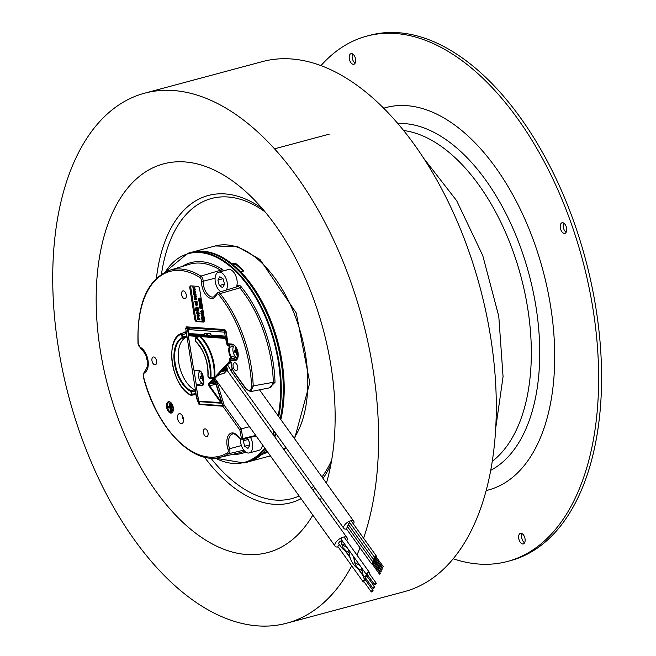 <?xml version="1.0" encoding="UTF-8"?>
<svg xmlns="http://www.w3.org/2000/svg" width="656" height="656" viewBox="0 0 656 656"><rect width="100%" height="100%" fill="white"/><g stroke="black" fill="none" stroke-linecap="round" stroke-linejoin="round"><path stroke-width="0.98" d="M234.356 266.836A85.354 47.232 75 0 1 235.529 266.992M232.855 264.876A105.108 58.163 75 0 1 237.341 268.534A10.234 5.658 75 0 1 239.948 270.912L237.341 268.534M239.948 270.912A105.108 58.163 75 0 1 240.809 271.74M267.238 451.484A108.527 60.049 75 0 1 265.639 452.984L264.319 453.673L265.057 452.656A108.035 59.778 -105 0 0 266.853 450.951M242.761 271.223A1.222 0.672 75 0 1 242.851 270.903A108.035 59.778 -105 0 0 235.283 264.007L234.249 263.138L235.734 263.491A108.527 60.049 75 0 1 243.335 270.411L243.22 271.313L242.851 270.903L243.335 270.411M233.298 264.753A105.6 58.433 -105 0 1 233.388 264.827A1.222 0.672 75 0 0 233.815 264.95A13.415 7.421 -105 0 1 234.774 264.852A1.222 0.672 75 0 0 235.283 264.007L235.734 263.491M265.639 452.984L265.057 452.656A1.222 0.672 75 0 0 264.261 451.722A13.415 7.421 -105 0 1 264.081 451.697M188.461 336.471L193.676 369.517L194.209 370.263L199.104 370.607A5.363 2.968 75 0 1 203.007 376.06L203.762 380.824A5.363 2.968 75 0 1 201.507 385.835L196.611 385.49L196.308 386.171L198.686 401.267L221.892 402.604L215.996 384.26L209.608 385.72L221.572 402.431L215.742 383.276L213.331 383.85L210.486 383.063L218.013 374.953L217.177 376.036L220.154 374.396L218.013 374.953L223.983 373.289L226.648 370.41L220.851 371.903L228.55 363.785L230.65 362.506M225.147 367.45A154.791 85.657 -105 0 0 225.18 367.557L225.5 369.467L220.851 371.903L228.55 363.785M230.764 362.399L231.24 362.325M230.223 362.612L228.608 363.719M198.678 401.185L199.047 401.644L221.392 403.235A0.484 0.484 0 0 0 221.892 402.604L221.392 403.235L221.039 402.858L209.075 386.146A1.706 0.943 75 0 1 208.862 383.539L214.742 377.208L215.34 377.52L214.348 378.586L213.372 378.012M236.742 357.495L236.168 357.454M199.268 335.929L199.67 335.905A0.484 0.435 91.4 0 1 199.76 335.913L199.99 335.929M199.153 370.968L199.317 372.001M200.916 382.153L201.171 383.744M215.972 383.12L215.922 384.514L215.857 383.416M236.422 357.315A1.222 0.672 75 0 1 236.234 357.438A1.222 0.672 75 0 1 236.103 357.446L231.445 358.693M201.589 383.653A1.222 0.672 75 0 1 201.704 383.604A1.222 0.672 75 0 1 201.835 383.588L203.557 383.711M212.929 380.619A82.853 45.846 -105 0 0 213.913 382.366L214.225 382.965L215.709 382.915M225.566 338.414L200.654 336.643A33.407 18.483 75 0 1 214.742 377.208L229.403 361.407L229.379 359.939A1.706 0.943 75 0 1 230.092 358.348L230.732 358.389L230.855 357.225A7.806 4.321 75 0 1 229.239 346.999L228.739 345.786L228.099 345.737A1.706 0.943 75 0 1 226.861 343.998L225.566 338.414L225.992 337.824L226.927 338.061M226.049 337.832L227.837 343.834M210.486 383.063L217.292 375.921M214.225 382.965L213.331 383.85L211.79 381.718M215.799 382.956L214.061 379.406M210.191 377.922A32.357 17.909 -105 0 0 195.964 337.996L195.431 338.242L195.455 341.145A28.61 15.834 75 0 1 207.993 376.314L209.69 378.258L214.053 377.266A32.915 18.212 -105 0 0 199.547 336.544L196.423 337.487A32.849 18.171 75 0 1 210.863 378.012L209.789 378.545L210.453 378.701L213.643 377.946M226.131 337.848L201.08 336.052L200.654 336.643L199.047 336.38L198.653 336.971M195.193 339.865L195.34 338.07L196.423 337.487L195.964 337.996M213.216 377.831L214.053 377.266L213.216 377.831L214.053 377.266L215.234 377.626M195.431 338.242L195.906 337.323L198.776 336.503M225.926 337.824L199.285 336.151A0.484 0.435 91.4 0 1 199.67 335.905L199.317 336.397M226.107 339.234L227.107 339.234M193.668 369.435L188.387 336.52L189.199 335.2L188.477 336.553M199.145 335.913L189.199 335.2L199.211 335.913L198.776 336.462M223.581 373.395A1.222 0.648 -105.6 0 0 223.794 373.403A1.222 1.222 0 0 0 224.36 373.059L227.033 370.189A1.222 0.959 -137.1 0 0 227.115 369.09L225.5 369.467A4.879 0.935 -2.7 0 1 223.614 369.107M213.913 382.366L211.576 382.079M216.029 337.11A6.462 0.59 -168.4 0 0 207.058 335.823A6.462 0.59 -168.4 0 0 208.756 336.594M212.97 336.897L211.855 336.815M209.805 333.453A6.462 0.59 -168.4 0 0 207.542 333.445L207.058 335.823M219.276 285.524L222.605 287.672L224.549 284.351L223.163 278.898L219.834 276.75L217.89 280.071L219.276 285.524L224.491 284.13M220.883 291.682A10.365 5.732 75 0 1 220.629 291.535A10.365 5.732 75 0 1 215.16 280.94A10.365 5.732 75 0 1 218.538 272.199A10.365 5.732 75 0 1 225.844 278.103A10.365 5.732 75 0 1 226.377 290.026M218.538 272.199L228.345 269.567A10.365 5.732 75 0 1 235.529 275.2A10.365 5.732 75 0 1 236.373 287M222.901 278.726L217.89 280.071M147.994 361.981A10.365 5.732 75 0 1 145.919 354.256M244.45 438.749L243.253 440.783L244.647 446.244L247.976 448.384L249.911 445.071L248.526 439.61L246.459 438.282M250.461 437.339A10.365 5.732 75 0 1 249.272 452.935A10.365 5.732 75 0 1 243.122 449.204A10.365 5.732 75 0 1 240.449 439.176M262.474 444.834A10.365 5.732 75 0 1 259.079 450.303L249.272 452.935M248.263 439.446L243.253 440.783M249.854 444.842L244.647 446.244M200.146 371.198A6.462 3.575 -105 0 0 198.891 378.282A6.462 3.575 -105 0 0 203.606 383.539M203.065 378.11L203.655 380.693M202.95 376.2L202.04 373.6L200.966 373.748L201.564 376.355L200.08 376.56L200.515 378.463L201.991 378.258L202.589 380.865L203.663 380.718M200.966 373.748L202.056 373.682M202.958 376.273L201.564 376.355M202.589 380.865L203.59 380.406M203.188 377.7L201.991 378.258M200.08 376.56L202.966 376.339M200.515 378.463L202.622 377.487L202.376 376.421M202.622 377.487L203.139 377.413M234.208 345.646A6.462 3.575 -105 0 0 232.97 351.017A6.462 3.575 -105 0 0 237.447 357.725M237.661 351.739L236.275 352.338L236.644 354.945L237.685 354.502M236.275 352.338L234.725 352.157L236.873 351.239L236.759 350.411M236.135 347.877L235.627 347.819L236.004 350.435L234.454 350.255L234.725 352.157M236.988 349.607L237.349 350.591M237.816 352.518L237.398 352.469L237.767 355.076L236.644 354.945M237.554 351.321L236.873 351.239M237.103 350.394L236.004 350.435M382.145 569.023L381.464 569.777L382.145 569.023M382.456 569.072L374.601 558.502L373.928 559.256L381.464 569.777M381.202 571.114L380.521 571.876L381.202 571.114M381.513 571.163L373.658 560.593L372.977 561.356L380.521 571.876M383.161 566.768L382.489 567.522L383.161 566.768M383.481 566.817L375.626 556.247L374.945 557.001L382.489 567.522M380.177 573.369L379.504 574.131L380.177 573.369M380.496 573.418L372.641 562.848L371.96 563.611L379.504 574.131M376.183 556.641A1.099 0.508 144.4 0 0 376.331 556.009A1.099 0.508 144.4 0 0 375.765 555.919A1.099 0.508 144.4 0 0 374.789 556.55A1.099 0.508 144.4 0 0 374.551 557.288A1.099 0.508 144.4 0 0 375.191 557.346M376.331 556.009L351.198 520.938A1.099 0.508 144.4 0 0 350.632 520.848A1.099 0.508 144.4 0 0 349.648 521.479A1.099 0.508 144.4 0 0 349.41 522.217L374.551 557.288M375.166 558.896A1.099 0.508 144.4 0 0 375.314 558.264A1.099 0.508 144.4 0 0 374.748 558.174A1.099 0.508 144.4 0 0 373.772 558.805A1.099 0.508 144.4 0 0 373.526 559.543A1.099 0.508 144.4 0 0 374.174 559.601M350.042 523.094A1.099 0.508 144.4 0 0 349.615 523.103A1.099 0.508 144.4 0 0 348.631 523.734A1.099 0.508 144.4 0 0 348.393 524.472L373.526 559.543M374.223 560.987A1.099 0.508 144.4 0 0 374.371 560.355A1.099 0.508 144.4 0 0 373.805 560.273A1.099 0.508 144.4 0 0 372.821 560.896A1.099 0.508 144.4 0 0 372.583 561.634A1.099 0.508 144.4 0 0 373.231 561.7M348.885 525.161A1.099 0.508 144.4 0 0 348.664 525.202A1.099 0.508 144.4 0 0 347.688 525.825A1.099 0.508 144.4 0 0 347.45 526.563L372.583 561.634M373.198 563.242A1.099 0.508 144.4 0 0 373.346 562.61A1.099 0.508 144.4 0 0 372.788 562.528A1.099 0.508 144.4 0 0 371.804 563.151A1.099 0.508 144.4 0 0 371.567 563.889A1.099 0.508 144.4 0 0 372.132 563.98A1.099 0.508 144.4 0 0 372.206 563.955M348.074 527.449A1.099 0.508 144.4 0 0 346.885 527.867A1.099 0.508 144.4 0 0 346.425 528.818L371.567 563.889M353.445 524.078A6.101 2.845 144.4 0 0 353.764 521.323A6.101 2.845 144.4 0 0 350.632 520.848A6.101 2.845 144.4 0 0 345.179 524.324A6.101 2.845 144.4 0 0 343.859 528.433A6.101 2.845 144.4 0 0 346.565 529.007M369.156 573.328A1.829 0.853 144.4 0 0 369.353 572.344A1.829 0.853 144.4 0 0 368.41 572.204A1.829 0.853 144.4 0 0 366.778 573.246A1.829 0.853 144.4 0 0 366.384 574.476A1.829 0.853 144.4 0 0 367.376 574.607M376.298 583.291L368.762 572.77A1.099 0.508 144.4 0 0 368.196 572.688A1.099 0.508 144.4 0 0 367.212 573.311A1.099 0.508 144.4 0 0 366.975 574.049L374.519 584.57A1.099 0.508 144.4 0 0 375.708 584.348A1.099 0.508 144.4 0 0 376.298 583.291A1.099 0.508 144.4 0 0 375.732 583.209A1.099 0.508 144.4 0 0 374.756 583.832A1.099 0.508 144.4 0 0 374.519 584.57M367.516 576.952A1.829 0.853 144.4 0 0 367.713 575.968A1.829 0.853 144.4 0 0 366.671 575.861A1.829 0.853 144.4 0 0 364.769 576.386A1.829 0.853 144.4 0 0 363.777 578.002A1.829 0.853 144.4 0 0 364.875 578.223A1.829 0.853 144.4 0 0 365.736 578.231M374.666 586.923L367.122 576.394A1.099 0.508 144.4 0 0 366.556 576.312A1.099 0.508 144.4 0 0 365.572 576.936A1.099 0.508 144.4 0 0 365.335 577.674L372.879 588.194A1.099 0.508 144.4 0 0 374.068 587.973A1.099 0.508 144.4 0 0 374.666 586.923A1.099 0.508 144.4 0 0 374.1 586.833A1.099 0.508 144.4 0 0 373.116 587.456A1.099 0.508 144.4 0 0 372.879 588.194M365.884 580.576A1.829 0.853 144.4 0 0 366.081 579.592A1.829 0.853 144.4 0 0 365.138 579.453A1.829 0.853 144.4 0 0 363.506 580.494A1.829 0.853 144.4 0 0 363.104 581.724A1.829 0.853 144.4 0 0 364.047 581.872A1.829 0.853 144.4 0 0 364.096 581.856M373.026 590.548L365.482 580.019A1.099 0.508 144.4 0 0 364.916 579.937A1.099 0.508 144.4 0 0 363.941 580.56A1.099 0.508 144.4 0 0 363.703 581.298L371.239 591.819A1.099 0.508 144.4 0 0 372.436 591.597A1.099 0.508 144.4 0 0 373.026 590.548A1.099 0.508 144.4 0 0 372.46 590.457A1.099 0.508 144.4 0 0 371.476 591.081A1.099 0.508 144.4 0 0 371.239 591.819M369.353 572.344L344.22 537.272A1.829 0.853 144.4 0 0 343.277 537.133A1.829 0.853 144.4 0 0 341.637 538.174A1.829 0.853 144.4 0 0 341.243 539.404L366.384 574.476M339.226 544.726A1.829 0.853 144.4 0 0 337.971 546.653L363.104 581.724M342.596 545.07A7.314 3.411 144.4 0 0 344.343 543.734M346.753 540.815A7.314 3.411 144.4 0 0 347.04 537.707A7.314 3.411 144.4 0 0 343.277 537.133A7.314 3.411 144.4 0 0 336.733 541.307A7.314 3.411 144.4 0 0 335.142 546.227A7.314 3.411 144.4 0 0 338.184 546.956M341.325 542.832A1.829 0.853 144.4 0 0 342.637 541.356M342.17 540.7A1.829 0.853 144.4 0 0 341.063 540.987L340.079 541.225L338.471 543.25C341.661 548.162 344.277 550.802 346.343 551.171L342.932 547.596L341.063 540.987M341.669 544.505L346.794 547.309M348.574 549.638L349.738 555.911C350.083 560.765 356.003 568.686 359.226 569.146L356.807 566.973L355.06 564.037L353.469 556.468M354.552 562.479L359.914 565.456M361.456 567.604L363.777 578.002M366.671 575.861L366.351 574.443M362.022 570.728L359.226 569.146M349.14 552.754L346.343 551.171M189.108 334.306A1.222 0.689 -74.7 0 0 189.297 334.412A1.222 0.689 -74.7 0 0 189.371 334.429A1.222 1 -85.9 0 1 188.633 333.502L204.344 334.617L205.303 335.56L206.345 335.355L206.706 333.297A7.314 0.672 -168.4 0 0 207.485 333.756M211.396 335.749L211.15 335.101L211.658 336.011L211.15 335.101L225.172 336.102A1.222 1 94.1 0 0 225.91 337.028A1.222 0.689 -74.7 0 0 226.664 336.43M211.15 335.101L210.461 333.674L204.59 333.264L204.344 334.617L205.508 335.331M204.59 333.264L209.002 333.248L210.543 333.847M193.241 335.495L189.297 334.412L188.42 333.445L188.379 329.591L224.188 332.141L224.754 333.092L226.418 332.879M280.169 418.651A108.601 60.09 -105 0 0 281.088 361.8A108.601 60.09 -105 0 0 189.641 252.757L187.69 253.347A108.535 60.057 75 0 1 279.079 362.325A108.535 60.057 75 0 1 278.71 416.609M265.155 448.581A108.535 60.057 75 0 1 243.925 462.98L245.91 462.513A108.601 60.09 -105 0 0 265.918 449.639M274.298 436.215A108.601 60.09 -105 0 0 275.61 433.214M198.596 317.717L198.071 319.021L198.875 319.078M197.915 311.731L197.563 312.371L198.128 313.084M196.595 303.351L196.234 303.974L196.8 304.663M202.474 314.306L202.114 314.929L202.679 315.61M198.005 317.873L197.481 319.177L198.907 319.275L198.005 317.873L197.497 318.127L198.079 317.971M197.448 318.964L198.038 318.808M197.481 319.177L198.071 319.021M197.415 315.52L197.8 316.184L197.686 315.454M197.907 312.592L197.546 313.24L197.907 312.592L197.333 311.887L196.972 312.527L197.768 313.183M197.333 311.887L196.972 312.527L197.563 312.371M196.587 304.204L196.218 304.819L196.587 304.204L196.013 303.507L195.644 304.13L196.447 304.753M196.013 303.507L195.644 304.13L196.234 303.974M193.717 292.084L194.102 292.748L193.987 292.01M202.466 315.151L202.089 315.766L202.466 315.151L201.884 314.462L201.523 315.085L202.31 315.708M201.884 314.462L201.523 315.085L202.114 314.929M199.408 319.931L197.185 319.775L197.915 317.242L199.408 319.931L199.998 319.775L198.506 317.086L197.612 317.266L198.506 317.086M197.932 314.257L197.513 314.331L198.12 316.249L198.227 314.486L198.752 315.626L198.128 316.873L197.079 315.552L197.743 314.314L198.448 314.429M198.752 315.626L199.342 315.47L198.907 316.7L198.128 316.873M198.186 316.233L198.407 315.585M196.825 313.765L196.579 312.354L197.235 311.256L199.047 313.929L196.825 313.765M197.431 311.206L198.85 312.338L198.76 313.084L199.539 313.142L199.637 313.765L199.047 313.929M196.333 310.616L195.677 310.575L196.169 309.599L197.858 310.108L197.956 310.731L196.333 310.616M197.751 309.476L195.48 309.312L195.381 308.681L196.21 308.746L196.349 307.221L197.415 307.295L197.513 307.926L196.292 308.238L197.653 308.845L197.751 309.476L198.342 309.32L198.243 308.689L197.653 308.845M196.808 307.877L196.292 308.238L198.243 308.689M195.955 307.402L197.997 307.139L198.096 307.771L197.513 307.926M195.627 304.983L195.275 304.122L195.914 302.883L196.956 304.236L196.316 305.45L195.627 304.983M196.956 304.236L197.546 304.081L197.095 305.27L196.316 305.45M196.177 302.81L197.546 304.081M195.414 302.654L194.233 301.227L196.554 301.875L196.652 302.506L195.996 302.457M194.471 299.021L194.627 298.242L194.971 299.226L195.521 298.259L196.021 300.013L195.619 298.89L195.053 299.849L194.471 299.021M195.791 299.226L195.053 299.849M195.111 298.816L196.111 298.103L196.743 299.021L196.021 300.013M194.061 296.422L194.25 295.339L195.029 297.217L195.25 295.462L195.742 296.561L195.119 297.849L194.061 296.422M195.742 296.561L196.333 296.405L195.89 297.676L195.119 297.849M195.234 297.16L195.373 296.537M195.463 294.946L193.84 294.831L193.651 293.806L195.365 294.323L195.463 294.946L196.054 294.79L195.955 294.159L195.365 294.323M194.233 290.821L193.815 290.895L194.422 292.814L194.529 291.051L195.053 292.191L194.43 293.437L193.381 292.117L194.045 290.87L194.75 290.993M195.053 292.191L195.644 292.035L195.209 293.265L194.43 293.437M194.488 292.797L194.709 292.15M194.652 289.837L193.167 290.6L193.077 289.985L193.922 289.55L192.913 288.968L193.676 288.099L192.593 286.918L194.356 287.918L193.577 288.804L194.652 289.837L195.242 289.681L193.167 290.6M203.631 320.431L202.007 320.308L201.54 317.52L202.122 316.774L203.065 316.848L203.163 317.422L201.941 317.742L203.393 318.923L202.179 319.251L203.631 320.431L204.221 320.267L204.131 319.685L203.54 319.849M202.622 318.873L202.179 319.251L204.131 319.685M202.343 317.365L201.941 317.742L203.893 318.185L203.393 318.923M201.54 317.52L202.712 316.618L203.655 316.684L203.163 317.422M201.269 314.47L200.99 313.871L202.614 313.986L202.852 315.29L202.187 316.348L201.269 314.47M202.852 315.29L203.442 315.134L202.983 316.176L202.187 316.348M201.564 312.732L200.933 313.47L201.195 312.379L200.58 311.231L201.458 312.076L202.179 311.231L201.827 312.428L202.573 313.699L201.564 312.732M201.925 310.969L201.818 310.288L201.925 310.969L202.704 310.493L201.638 310.616M200.752 308.394L199.465 307.918L199.227 306.418L200.203 307.648L200.728 306.483L201.671 307.623L201.244 308.673L200.826 307.057L200.752 308.394L201.179 308.279M200.826 307.057L200.547 307.492L201.343 307.738M200.966 306.418L202.261 307.467L201.244 308.673M201.367 306.049L199.744 305.934L199.506 304.614L199.268 303.138L199.85 302.391L200.802 302.465L200.892 303.047L199.67 303.359L201.13 304.548L199.908 304.868L201.367 306.049L201.859 305.311L201.269 305.466M200.351 304.491L199.908 304.868L201.859 305.311M200.072 302.982L199.67 303.359L201.622 303.802L201.13 304.548M199.268 303.138L200.441 302.236L201.384 302.301L200.892 303.047M200.711 301.932L199.088 301.817L198.62 299.021L199.203 298.283L200.146 298.349L200.244 298.931L199.022 299.243L200.474 300.432L199.26 300.751L200.711 301.932L201.302 301.768L201.212 301.194L200.621 301.35M199.703 300.374L199.26 300.751L201.212 301.194M199.424 298.874L199.022 299.243L200.974 299.694L200.474 300.432M198.62 299.021L199.793 298.119L200.736 298.185L200.244 298.931M198.227 314.486L198.817 314.331L199.342 315.47M197.817 314.314L198.407 314.158M198.948 313.297L199.539 313.142M198.169 313.24L198.76 313.084M198.26 312.494L198.85 312.338M196.726 310.985L197.292 310.69M197.956 310.731L198.538 310.575L198.44 309.944L197.858 310.108M196.57 310.017L198.44 309.944M196.513 309.624L197.161 309.853M196.169 309.599L197.103 309.468M196.169 309.788L195.578 309.944M196.677 308.755L197.259 308.591M197.39 307.721L196.882 308.082M197.415 307.295L197.997 307.139M195.381 308.681L196.078 308.533M196.652 302.506L197.243 302.342L197.144 301.719L196.554 301.875M195.275 301.785L197.144 301.719M195.209 301.35L195.865 301.621M194.865 301.325L195.791 301.186M194.545 301.252L195.135 301.325M194.233 301.227L195.127 301.096M195.217 299.808L196.037 299.161L195.644 299.694M196.16 299.177L196.743 299.021M195.693 298.652L196.111 298.103L195.693 298.652M194.627 298.242L195.381 298.275M195.25 295.462L195.832 295.298L196.333 296.405M194.43 296.438L195.021 296.274L195.611 297.061M194.504 295.848L195.094 295.692L195.021 296.274M194.25 295.339L195.094 295.692M194.709 294.273L195.955 294.159M194.627 294.265L195.291 294.118M194.004 293.929L195.217 294.109M194.02 293.773L194.594 293.765M193.651 293.576L194.602 293.609M194.529 291.051L195.119 290.895L195.644 292.035M194.119 290.879L194.709 290.723M194.586 289.386L195.242 289.681M193.577 288.804L195.176 289.23M194.356 287.918L195.012 288.197M192.593 286.918L194.939 287.754M203.204 318.709L202.77 319.087M203.303 318.349L203.893 318.185M203.065 316.848L203.655 316.684M202.13 317.365L202.712 316.618L202.13 317.365M203.122 314.396L203.442 315.134M202.712 314.568L203.204 313.83L202.614 313.986M200.99 313.871L203.204 313.83M202.573 313.699L203.163 313.535L203.057 312.879L202.466 313.035M201.827 312.428L203.057 312.879M202.286 311.887L202.876 311.731L202.417 312.264M202.179 311.231L202.77 311.067L202.876 311.731M200.58 311.231L201.802 311.674M200.933 313.47L201.81 312.969M202.032 310.944L202.515 310.813M200.752 307.894L201.277 307.754M201.417 306.901L201.138 307.336M201.671 307.623L202.261 307.467M199.596 306.45L200.252 306.713M199.227 306.418L200.187 306.286M200.941 304.335L200.498 304.712M201.031 303.966L201.622 303.802M200.802 302.465L201.384 302.301M199.859 302.982L200.441 302.236L199.859 302.982M200.285 300.218L199.85 300.596M200.383 299.849L200.974 299.694M200.146 298.349L200.736 298.185M199.211 298.865L199.793 298.119L199.211 298.865M191.191 285.893A2.419 1.337 -105 0 0 190.822 287.886L195.701 318.816A2.419 1.337 -105 0 0 197.464 321.276L196.488 321.555A2.435 1.353 -105 0 1 194.709 319.078L189.83 288.148A2.435 1.353 -105 0 1 190.609 285.885A2.435 1.353 -105 0 1 190.855 285.868L197.85 286.369A2.435 1.353 -105 0 1 199.621 288.845L204.508 319.775A2.435 1.353 75 0 1 203.754 322.03A2.435 1.353 75 0 1 203.483 322.055L196.488 321.555M204.164 321.752L197.464 321.276M194.57 394.6A1.222 0.664 -103.3 0 0 194.857 394.65L191.15 395.338C171.847 387.581 164.074 338.701 181.548 333.437L182.147 337.692L182.688 338.053L183.008 336.946L186.599 336.061L186.279 337.168L182.688 338.053A28.126 15.564 -105 0 0 175.185 363.588A28.126 15.564 -105 0 0 191.003 390.779L194.578 389.779L195.668 393.493L195.242 395.092A33.407 18.483 75 0 1 194.512 394.732M195.267 390.96L191.691 391.96L191.003 390.779L190.617 391.337L191.691 391.96L192.06 394.272L195.668 393.493M186.279 337.168A28.044 15.523 -105 0 0 178.76 362.637A28.044 15.523 -105 0 0 194.578 389.779M186.599 336.061L186.206 333.519L185.82 333.707A1.222 0.656 -106.3 0 0 184.803 332.477A1.222 0.656 -106.3 0 0 184.795 332.477A1.222 0.656 -106.3 0 0 184.762 332.494L185.254 331.829L186.206 333.519M225.508 330.485A1.222 1 -85.9 0 1 224.836 329.583L226.099 331.469L228.042 343.801L231.855 344.072A8.536 4.723 75 0 1 238.062 352.748A8.536 4.723 75 0 1 234.479 360.726L230.666 360.456L231.609 366.401A6.642 3.674 -105 0 0 233.446 371.066L246.139 388.787C249.264 391.919 251.068 391.05 251.56 386.187A95.661 52.931 -105 0 0 218.792 294.749A1.222 0.64 -39.3 0 1 220.055 293.609A96.883 53.603 75 0 1 253.232 386.22L250.625 391.607L246.123 389.238A1.222 0.574 -35.6 0 1 246.139 388.787M225.525 330.501L187.157 327.77A1.222 1 -85.9 0 1 186.419 326.844L224.836 329.583M218.792 294.749A2.985 1.656 -105 0 0 216.488 294.806A13.473 7.454 75 0 1 207.378 296.479A13.473 7.454 75 0 1 201.449 281.096A2.985 1.656 -105 0 0 199.834 277.455A95.661 52.931 -105 0 0 138.26 343.818A2.985 1.656 -105 0 0 140.072 347.245A13.473 7.454 75 0 1 148.018 360.456A13.473 7.454 75 0 1 144.107 372.813A2.985 1.656 -105 0 0 143.344 376.06A95.661 52.931 -105 0 0 227.501 452.796A2.985 1.656 -105 0 0 227.993 449.303A13.473 7.454 75 0 1 229.149 434.428A13.473 7.454 75 0 1 238.997 437.445A2.985 1.656 -105 0 0 241.342 437.896L242.925 438.528A4.207 2.329 75 0 1 241.933 439.34L256.143 436.002M251.56 386.187L273.331 382.309A97.523 53.964 -105 0 0 239.883 287.869L220.055 293.609A4.207 2.329 75 0 0 217.874 292.592L213.692 296.914A12.259 6.781 -105 0 1 203.13 281.227A1.222 0.467 1 0 1 201.449 281.096M250.625 391.607L270.772 387.598L273.331 382.309L275.012 382.35L269.386 387.868M229.206 344.728A1.222 1 -85.9 0 1 228.042 343.801L226.099 331.469M185.82 333.707L182.647 334.634L181.589 333.42L184.762 332.494M181.622 333.412L184.803 332.477M194.857 394.65A1.222 0.664 -103.3 0 0 194.865 394.65A1.222 0.664 -103.3 0 0 195.267 393.518M191.363 395.363L192.06 394.272L190.97 395.01A32.357 17.909 -105 0 1 172.364 363.514A32.357 17.909 -105 0 1 181.343 333.986M241.342 437.896L239.834 429.951A1.222 0.574 -35.6 0 1 241.154 428.893L242.925 438.528L255.75 435.461M188.797 328.213L187.157 327.77L187.386 328.385L185.738 328.59L186.419 326.844M198.21 398.791L196.833 398.93L185.738 328.59M239.834 429.951L222.843 406.212L199.071 404.522A1.222 1 -85.9 0 1 199.08 403.998L222.851 405.687A1.222 0.746 -17.1 0 1 224.155 405.154L241.154 428.893L249.477 426.712M177.571 418.454A5.125 2.837 -105 0 0 181.835 423.604A5.125 2.837 -105 0 0 183.245 417.929A5.125 2.837 -105 0 0 179.178 413.715A5.125 2.837 -105 0 0 177.571 418.454M199.071 404.522L196.833 398.93M181.655 294.626A4.026 2.23 -105 0 0 185.008 298.677A4.026 2.23 -105 0 0 186.115 294.208A4.026 2.23 -105 0 0 182.917 290.903A4.026 2.23 -105 0 0 181.655 294.626M151.971 360.734A4.026 2.23 -105 0 0 155.324 364.785A4.026 2.23 -105 0 0 156.431 360.324A4.026 2.23 -105 0 0 153.242 357.012A4.026 2.23 -105 0 0 151.971 360.734M203.434 432.616A4.026 2.23 -105 0 0 206.779 436.666A4.026 2.23 -105 0 0 207.895 432.206A4.026 2.23 -105 0 0 204.697 428.893A4.026 2.23 -105 0 0 203.434 432.616M233.11 366.507A4.026 2.23 -105 0 0 236.463 370.558A4.026 2.23 -105 0 0 237.57 366.097A4.026 2.23 -105 0 0 234.381 362.784A4.026 2.23 -105 0 0 233.11 366.507M166.583 407.138A5.855 3.239 -105 0 0 171.495 413.018A5.855 3.239 -105 0 0 173.069 406.54A5.855 3.239 -105 0 0 168.461 401.718A5.855 3.239 -105 0 0 166.583 407.138M198.506 400.619L199.08 403.998L199.572 401.685M215.89 382.85A1.222 0.746 -17.1 0 1 217.161 382.35L216.603 381.251A1.222 0.574 -35.6 0 0 215.496 381.989M167.715 407.573A5.83 3.231 -105 0 0 171.962 412.813M168.977 401.661A5.83 3.231 -105 0 0 167.551 406.687M169.617 406.646L167.091 406.818L167.198 407.532L169.789 407.72L170.831 411.673L169.478 403.112L169.059 403.079L169.674 407.007L167.091 406.818M169.059 403.079L170.47 402.825L170.675 404.153M171.675 410.5L171.823 411.435L170.831 411.673M172.29 409.131L172.479 410.303L171.06 410.517L170.084 404.326L171.495 404.08L171.741 405.646M171.15 405.818L172.561 405.564L173.094 408.934L172.093 409.18L171.15 405.818L172.093 409.18M170.47 402.825L169.478 403.112M170.084 404.326L171.478 410.541M171.495 404.08L170.503 404.358M172.561 405.564L171.569 405.843M182.368 415.806A5.125 2.837 -105 0 0 182.475 417.134A5.125 2.837 -105 0 0 183.549 420.201M153.348 167.583A201.195 111.331 -105 0 0 110.782 396.437A201.195 111.331 -105 0 0 267.779 552.532A201.195 111.331 75 0 1 110.774 396.445A201.195 111.331 75 0 1 153.348 167.592A201.195 111.331 75 0 1 163.524 163.877A201.195 111.331 -105 0 0 153.348 167.583M163.524 163.877A201.195 111.331 75 0 1 297.299 261.531A201.195 111.331 75 0 1 326.393 483.136M321.514 497.256A201.195 111.331 75 0 1 320.251 500.331M312.838 515.108A201.195 111.331 75 0 1 277.955 548.826A201.195 111.331 75 0 1 267.779 552.532M363.58 538.215A274.364 151.815 -105 0 0 329.796 231.97A274.364 151.815 -105 0 0 144.566 93.209A274.364 151.815 -105 0 0 130.692 98.269A274.364 151.815 -105 0 0 76.596 423.038A274.364 151.815 -105 0 0 286.729 623.2A274.364 151.815 -105 0 0 351.714 565.833M354.224 560.905A274.364 151.815 -105 0 0 355.199 558.871M356.954 555.05A274.364 151.815 -105 0 0 360.021 547.793M262.195 208.477A159.064 88.019 -105 0 0 200.293 198.407A159.064 88.019 -105 0 0 156.44 278.201M204.434 457.109A159.064 88.019 -105 0 0 301.071 498.691M312.969 490.171A159.064 88.019 -105 0 0 315.011 488.187M323.023 478.437A159.064 88.019 -105 0 0 330.886 464.538M331.674 460.159A155.341 85.961 75 0 1 321.973 476.961M313.658 486.301A155.341 85.961 75 0 1 311.543 488.179M299.152 496.018A155.341 85.961 75 0 1 210.822 458.085M161.483 274.151A155.341 85.961 75 0 1 265.073 211.872M286.729 623.2L404.457 591.622A274.364 151.815 -105 0 0 480.003 287.295A274.364 151.815 -105 0 0 262.285 61.631L144.566 93.209M495.764 427.761L503.062 376.708L498.79 316.372L482.75 255.537L456.674 200.72L423.341 157.801M486.203 490.54A197.956 109.536 -105 0 0 542.955 270.403A197.956 109.536 -105 0 0 383.645 108.232M560.765 229.584A5.486 3.034 75 0 1 562.053 222.761A5.486 3.034 75 0 1 566.407 227.279A5.486 3.034 75 0 1 564.89 233.364A5.486 3.034 75 0 1 560.765 229.584M349.738 60.475A5.486 3.034 75 0 1 351.026 53.661A5.486 3.034 75 0 1 355.273 57.802A5.486 3.034 75 0 1 354.256 64.099A5.486 3.034 75 0 1 353.863 64.263A5.486 3.034 75 0 1 349.738 60.475M519.175 540.126A5.486 3.034 75 0 1 520.069 533.476A5.486 3.034 75 0 1 520.462 533.312A5.486 3.034 75 0 1 524.816 537.83A5.486 3.034 75 0 1 523.299 543.914A5.486 3.034 75 0 1 519.175 540.126M453.239 558.781A271.92 150.462 -105 0 0 507.613 561.421A271.92 150.462 -105 0 0 582.487 259.801A271.92 150.462 -105 0 0 366.712 36.146A271.92 150.462 -105 0 0 320.956 65.649M507.613 561.421L510.557 560.634A271.92 150.462 -105 0 0 585.431 259.013A271.92 150.462 -105 0 0 369.656 35.358L366.712 36.146M566.169 232.257A5.486 3.034 75 0 1 563.709 228.788A5.486 3.034 75 0 1 563.709 223.089M355.142 63.148A5.486 3.034 75 0 1 352.682 53.981M524.579 542.799A5.486 3.034 75 0 1 522.119 533.631M283.769 449.434A108.527 60.049 -105 0 0 285.942 447.63M294.109 438.093A108.527 60.049 -105 0 0 264.458 265.623A108.527 60.049 -105 0 0 215.242 245.951L192.848 251.961M242.671 271.469L240.867 271.953A108.527 60.049 75 0 1 280.825 419.561M276.119 433.928A108.527 60.049 75 0 1 274.774 436.88M263.335 452.46L263.942 452.304L264.319 453.673L261.965 454.305A108.527 60.049 75 0 1 249.805 461.348M193.602 251.822A108.527 60.049 75 0 1 231.896 263.769L234.249 263.138L234.356 264.475L232.249 265.04M274.315 436.248A108.035 59.778 -105 0 0 275.651 433.272M280.292 418.815A108.035 59.778 -105 0 0 240.383 272.437L240.203 272.461M231.552 264.466L231.445 264.294A108.035 59.778 -105 0 0 224.647 259.489M234.774 264.852L234.389 264.466L232.24 265.032M264.261 451.722L263.942 452.304A13.899 7.692 75 0 1 263.556 452.238M240.293 272.388L240.867 271.953L240.383 272.437M231.445 264.294L231.896 263.769L232.167 264.967M262.097 453.657L261.531 454.173M198.653 336.495L188.772 335.798M230.633 361.554L215.34 377.52M214.348 378.586L209.461 383.858L211.404 383.334M230.518 359.726L230.051 359.857L230.486 360.636M230.978 358.75L230.092 358.348M229.715 344.81L229.059 345.204L230.354 344.851M226.213 337.873L226.927 338.07M233.708 346.204L229.887 347.229A7.314 4.051 -105 0 0 231.404 356.815L234.897 355.872M199.358 370.968L194.209 370.263M202.753 385.006L201.827 385.252A4.879 2.698 -105 0 0 202.343 385.203L203.762 380.824M201.835 383.588L196.931 384.908L201.827 385.252L201.507 385.835M215.381 382.727A82.886 45.863 75 0 1 213.717 379.775M226.459 366.04L227.304 369.016A1.222 1.222 0 0 1 227.033 370.189A1.222 0.959 -137.1 0 1 226.648 370.41A1.222 0.697 75.6 0 0 226.804 369.131A154.832 85.674 75 0 1 226.041 366.483M208.862 383.539L209.461 383.858A1.222 0.672 -105 0 0 209.608 385.72L209.075 386.146M196.398 385.589A1.222 0.672 75 0 1 196.8 384.916A1.222 0.672 75 0 1 196.931 384.908L196.611 385.49M228.739 345.786L229.059 345.204A1.222 0.672 75 0 1 229.805 345.95A1.222 0.672 75 0 1 229.887 347.229L229.239 346.999M230.732 358.389L231.092 358.775L230.428 358.725A1.222 0.672 -105 0 0 230.428 358.725A1.222 0.672 -105 0 0 230.051 359.857L229.379 359.939M229.51 360.8L230.182 360.718A1.222 0.672 75 0 1 229.994 361.718L229.403 361.407M226.861 343.998L227.534 343.916A1.222 0.672 -105 0 0 228.419 345.154L228.099 345.737M230.855 357.225L231.404 356.815A1.222 0.672 75 0 1 231.732 357.996A1.222 0.672 75 0 1 231.33 358.75A1.222 0.672 75 0 1 231.199 358.758L236.234 357.438M224.36 373.059A1.222 0.959 -137.1 0 1 223.983 373.289A1.222 0.648 -105.6 0 1 223.794 373.403L219.391 374.633M209.69 378.258L208.452 377.536L207.895 376.175L208.378 377.446M207.895 376.175L207.895 376.175C208.296 361.973 204.172 350.378 195.521 341.399L195.144 340.185M203.745 380.734L203.007 376.06M203.122 375.937L201.433 372.354L199.104 370.607M199.572 370.976L194.57 370.64L193.676 369.517M231.978 368.672A6.101 2.845 144.4 0 0 231.502 371.673L343.859 528.433M198.555 335.618L204.705 336.307L198.235 335.847M224.672 337.725L220.252 337.414M193.282 335.495L189.371 334.429L205.303 335.56L207.911 336.536M216.874 337.176L211.658 336.011L226.796 337.266M198.924 335.577A7.847 0.722 -168.4 0 0 199.613 335.905M205.787 335.716A0.484 0.476 -55.4 0 0 206.345 335.355A7.421 0.681 -168.4 0 0 207.083 335.7M210.445 334.134L211.609 336.003L216.857 337.168M204.557 333.42L206.673 333.453M224.754 333.092L225.172 336.102L226.599 335.987M224.729 332.928L226.418 332.674M224.188 332.141L225.41 330.681M188.379 329.591L189.609 328.139M274.438 431.582A108.535 60.057 75 0 1 273.191 434.674M199.285 319.177L199.875 319.021M197.013 308.804L197.595 308.64M202.827 319.792L203.417 319.636M202.581 318.291L203.171 318.135M200.556 305.417L201.146 305.253M200.31 303.908L200.9 303.753M199.908 301.301L200.498 301.137M199.662 299.8L200.252 299.636M181.983 334.716L182.647 334.634L183.008 336.946L182.343 337.028M190.617 391.337A28.61 15.834 75 0 1 174.512 363.67A28.61 15.834 75 0 1 182.147 337.692M191.396 394.354L191.027 392.042M190.822 287.886L189.83 288.148M195.701 318.816L194.709 319.078M204 321.907L203.483 322.055M143.344 376.06L143.147 376.101C155.398 426.088 191.7 465.161 220.006 457.33L239.834 452.673A97.523 53.964 -105 0 0 244.622 451.115M227.501 452.796A1.222 1 58.6 0 0 228.87 453.673A96.883 53.603 75 0 1 220.006 457.33M199.834 277.455A1.222 0.869 -57.8 0 1 200.851 276.102A4.207 2.329 75 0 1 203.13 281.227L215.094 278.201M169.806 270.215A96.883 53.603 75 0 1 200.851 276.102L220.555 270.247A97.523 53.964 -105 0 0 189.305 264.319L169.806 270.215C147.461 279.21 136.866 303.679 138.022 343.621L140.556 348.098C148.576 356.7 149.945 364.465 144.681 371.403A1.222 1.017 -109.7 0 1 144.722 371.394M140.072 347.245A1.222 0.927 114.2 0 0 140.556 348.098M144.107 372.813A1.222 1.017 -109.7 0 1 144.681 371.403L143.147 376.101M216.488 294.806A1.222 0.828 -157.4 0 1 216.341 294.077M227.993 449.303L229.567 448.753A4.207 2.329 75 0 1 228.87 453.673L243.794 450.155M241.383 445.539L229.567 448.753A12.259 6.781 -105 0 1 232.708 433.96C232.798 432.591 234.889 433.895 238.973 437.872L241.933 439.34M238.997 437.445A1.222 0.549 145.5 0 0 238.973 437.872M215.972 383.243L222.851 405.687A1.222 1 94.1 0 0 222.843 406.212A1.222 0.574 -35.6 0 1 224.155 405.154L217.161 382.35M246.123 389.238L233.438 371.509A1.222 0.574 -35.6 0 1 233.446 371.066M233.438 371.509L231.609 366.401M231.388 366.327L230.666 360.456A1.222 1 94.1 0 1 231.461 359.004L235.274 359.275A1.222 1 94.1 0 0 234.479 360.726M233.019 344.999A1.222 1 -85.9 0 1 231.855 344.072M236.595 358.914L235.274 359.275A7.314 4.051 -105 0 0 236.045 359.201C240.391 357.094 235.807 343.277 232.749 345.023L228.936 344.753A1.222 1.222 0 0 1 227.821 343.728M191.659 395.404L190.97 395.01M188.247 328.615L187.386 328.385L188.526 335.569M194.02 370.378L196.365 385.244M182.975 333.01A33.407 18.483 75 0 1 185.254 331.829M214.75 378.66L216.603 381.251M231.051 359.242A1.222 0.697 74.6 0 1 231.33 359.012A1.222 0.697 74.6 0 1 231.461 359.004L236.824 357.528M236.406 286.992A10.398 5.756 -105 0 0 236.463 286.861A6.068 3.354 75 0 1 241.146 286.738A1.222 0.64 140.7 0 1 239.883 287.869A4.846 2.681 -105 0 0 237.374 286.705L217.874 292.592M221.695 271.354A4.846 2.681 -105 0 0 220.555 270.247A1.222 0.869 122.2 0 0 221.572 268.886A6.068 3.354 75 0 1 223.409 270.895M182.163 266.475A98.736 54.637 75 0 1 221.572 268.886M241.146 286.738A98.736 54.637 75 0 1 275.012 382.35M245.762 452.091A98.736 54.637 75 0 1 232.568 454.378M215.242 458.06A108.051 59.786 -105 0 0 264.753 448.023M272.732 434.034A108.051 59.786 -105 0 0 273.962 430.918M278.169 415.855A108.051 59.786 -105 0 0 245.09 282.031A108.051 59.786 -105 0 0 165.328 271.961M329.189 134.168L274.536 148.83L329.189 134.177M492.303 461.291A175.66 97.203 -105 0 0 520.889 276.324A175.66 97.203 -105 0 0 403.563 130.503M490.762 470.303A180.933 100.114 -105 0 0 528.998 274.151A180.933 100.114 -105 0 0 397.725 123.476M270.387 455.887L249.083 461.603M242.925 271.166L240.539 271.814L240.178 272.83M215.242 245.951L237.644 246.681L260.022 259.489L296.225 312.953L309.788 382.686L294.585 438.757M286.131 447.9L283.909 449.622M201.704 383.604L196.8 384.916L196.218 386.138L198.596 401.234A0.484 0.484 0 0 0 199.047 401.644M211.191 382.489L211.544 381.956M215.963 383.088L215.578 382.128M375.314 558.264L374.683 557.387M374.371 560.355L373.871 559.666M373.346 562.61L372.715 561.733M259.522 389.836L353.764 521.323M231.502 371.673L227.566 364.851M367.713 575.968L366.786 574.681M363.137 575.861L356.331 566.358M350.255 557.887L343.441 548.391M214.914 378.479L335.142 546.227M226.992 370.222L347.04 537.707M366.081 579.592L365.154 578.305M362.989 575.279L358.02 568.35M350.107 557.305L345.138 550.376M224.647 337.725L220.605 337.348M189.445 328.107L187.854 330.222L188.42 333.445M196.759 307.082L196.169 307.238M195.726 299.685L195.144 299.841M196.005 298.111L195.414 298.267M202.384 316.635L201.794 316.799M202.573 310.805L201.982 310.969M202.351 310.14L201.769 310.296M200.113 302.26L199.531 302.416M199.465 298.144L198.875 298.3M225.869 331.395L225.607 330.509M236.791 357.512L231.33 359.012A1.222 1.222 0 0 0 230.445 360.382M214.84 458.085L243.925 462.98M187.69 253.347L164.968 272.142"/></g></svg>
